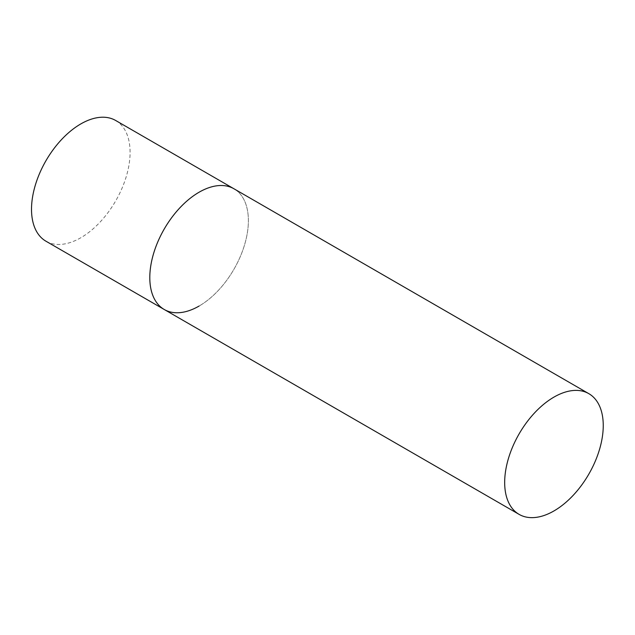 <?xml version="1.0" encoding="UTF-8"?>
<svg xmlns="http://www.w3.org/2000/svg" width="635" height="635" viewBox="0 0 635 635"><rect width="100%" height="100%" fill="white"/><g stroke="black" fill="none" stroke-linecap="round" stroke-linejoin="round"><path stroke-width="0.48" stroke-dasharray="3.17 2.38" d="M115.649 120.475A69.707 40.243 -60 0 1 126.333 176.332A69.707 40.243 -60 0 1 80.804 237.752A69.707 40.243 -60 0 1 45.95 241.205M164.243 309.499A69.707 40.243 120 0 0 217.956 290.83A69.707 40.243 120 0 0 248.38 220.678A69.707 40.243 120 0 0 233.942 188.77A69.707 40.243 -60 0 1 244.626 244.626A69.707 40.243 -60 0 1 199.088 306.054"/><path stroke-width="0.95" d="M199.088 306.054A69.707 40.243 -60 0 1 164.243 309.499A69.707 40.243 -60 0 1 153.551 253.651A69.707 40.243 -60 0 1 199.088 192.222A69.707 40.243 -60 0 1 233.942 188.77A69.707 40.243 120 0 0 180.229 207.447A69.707 40.243 120 0 0 149.804 277.59A69.707 40.243 120 0 0 164.243 309.499L45.95 241.205A69.707 40.243 -60 0 1 35.266 185.357A69.707 40.243 -60 0 1 80.804 123.928A69.707 40.243 -60 0 1 115.649 120.475L588.812 393.652A69.707 40.243 120 0 0 535.099 412.329A69.707 40.243 120 0 0 504.674 482.473A69.707 40.243 120 0 0 519.112 514.382A69.707 40.243 120 0 0 572.826 495.713A69.707 40.243 120 0 0 603.25 425.561A69.707 40.243 120 0 0 588.812 393.652M164.243 309.499L519.112 514.382"/></g></svg>
